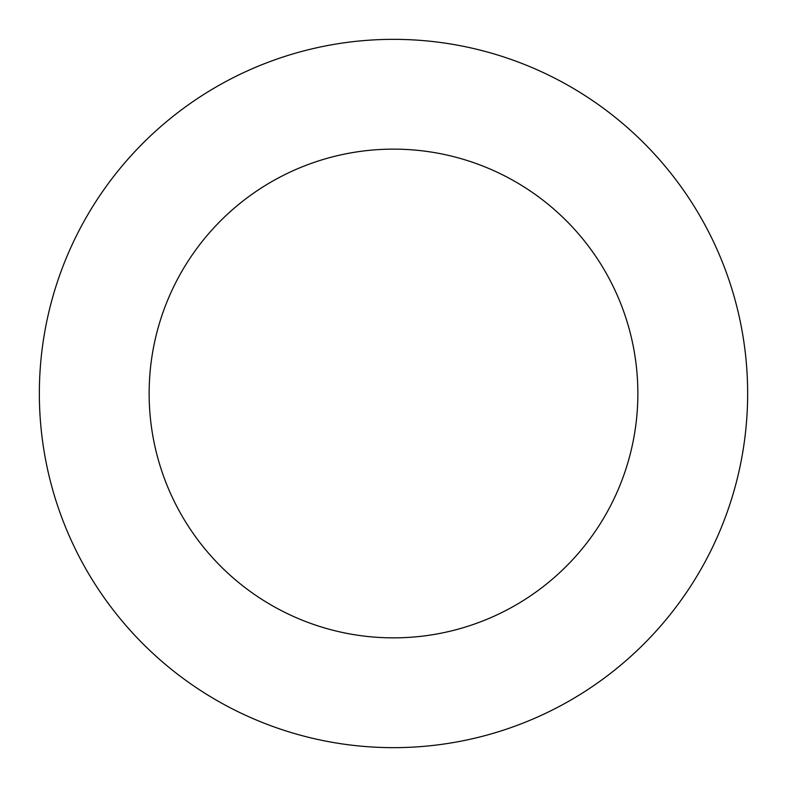 <?xml version="1.0" encoding="UTF-8"?>
<svg xmlns="http://www.w3.org/2000/svg" width="787" height="787" viewBox="0 0 787 787"><rect width="100%" height="100%" fill="white"/><g stroke="black" fill="none" stroke-linecap="round" stroke-linejoin="round"><path stroke-width="1.18" d="M149.136 393.5A244.364 244.364 0 0 1 515.682 181.876A244.364 244.364 0 0 1 515.682 605.124A244.364 244.364 0 0 1 149.136 393.5M39.35 393.5A354.15 354.15 0 0 1 570.575 86.796A354.15 354.15 0 0 1 570.575 700.204A354.15 354.15 0 0 1 39.35 393.5"/></g></svg>
